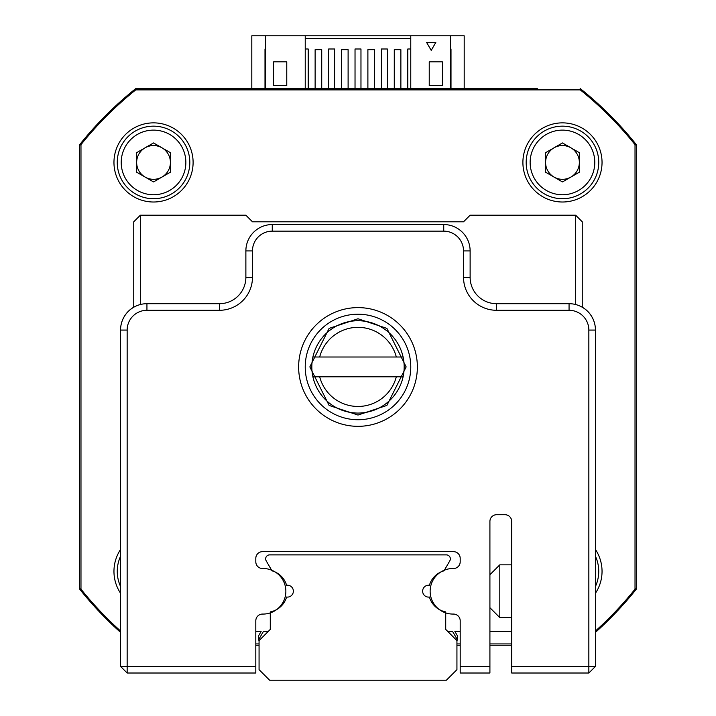 <?xml version="1.0" encoding="UTF-8"?>
<svg xmlns="http://www.w3.org/2000/svg" width="716" height="716" viewBox="0 0 716 716"><rect width="100%" height="100%" fill="white"/><g stroke="black" fill="none" stroke-linecap="round" stroke-linejoin="round"><path stroke-width="1.07" d="M582.251 307.182A26.385 26.385 0 0 1 595.443 330.031L595.443 666.417L588.847 666.417L588.847 330.076A19.788 19.788 0 0 0 569.059 310.288L496.51 310.288A32.981 32.981 0 0 1 463.529 277.307L463.529 250.922A19.788 19.788 0 0 0 443.741 231.143L272.259 231.143A19.788 19.788 0 0 0 252.471 250.922L252.471 277.307A32.981 32.981 0 0 1 219.49 310.288L146.941 310.288A19.788 19.788 0 0 0 127.153 330.076L127.153 666.417L255.809 666.417L255.809 673.013L127.153 673.013L127.153 666.417L120.556 666.417L120.556 330.031A26.385 26.385 0 0 1 133.749 307.182M511.689 673.013L511.689 666.417L588.847 666.417L588.847 673.013L511.689 673.013L511.68 631.396L489.914 631.396M595.443 593.251A39.577 39.577 0 0 0 595.443 549.494M120.556 549.494A39.577 39.577 0 0 0 120.556 593.251M522.895 162.434A39.577 39.577 0 0 0 562.463 202.01A39.577 39.577 0 0 0 602.04 162.434A39.577 39.577 0 0 0 562.463 122.866A39.577 39.577 0 0 0 522.895 162.434M113.96 162.434A39.577 39.577 0 0 0 153.537 202.01A39.577 39.577 0 0 0 193.105 162.434A39.577 39.577 0 0 0 153.537 122.866A39.577 39.577 0 0 0 113.96 162.434M595.443 631.029A355.163 355.163 0 0 0 635.02 589.17L635.02 144.641A355.163 355.163 0 0 0 580.264 89.885L135.736 89.885A355.163 355.163 0 0 0 80.98 144.641L80.98 589.17A355.163 355.163 0 0 0 120.556 631.029M255.809 643.926L259.067 643.926M456.933 643.926L460.191 643.926M489.914 643.926L511.68 643.926M404.173 366.905A46.173 46.173 0 0 0 403.099 357.007L312.901 357.007A46.173 46.173 0 0 0 312.901 376.795L403.099 376.795A46.173 46.173 0 0 1 312.901 376.795A46.173 46.173 0 0 1 358 320.732A46.173 46.173 0 0 1 403.099 376.795A46.173 46.173 0 0 0 404.173 366.905M319.685 376.795A39.577 39.577 0 0 0 396.315 376.795M396.315 357.007A39.577 39.577 0 0 0 319.685 357.007M417.365 366.968A59.365 59.365 0 0 1 358 426.333A59.365 59.365 0 0 1 298.635 366.968A59.365 59.365 0 0 1 358 307.611A59.365 59.365 0 0 1 417.365 366.968M305.231 366.968A52.769 52.769 0 0 0 358 419.737A52.769 52.769 0 0 0 410.769 366.968A52.769 52.769 0 0 0 358 314.208A52.769 52.769 0 0 0 305.231 366.968M460.191 666.417L489.914 666.417L489.914 673.013L460.191 673.013L460.191 620.772A6.704 6.704 0 0 0 453.497 614.068L452.915 614.068A22.778 22.778 0 0 1 430.137 591.291A22.778 22.778 0 0 1 452.915 568.504L453.497 568.504A6.704 6.704 0 0 0 460.191 561.809L460.191 558.355A6.704 6.704 0 0 0 453.497 551.651L262.504 551.651A6.704 6.704 0 0 0 255.809 558.355L255.809 561.809A6.704 6.704 0 0 0 262.504 568.504L263.085 568.504A22.778 22.778 0 0 1 285.863 591.291A22.778 22.778 0 0 1 263.085 614.068L262.504 614.068A6.704 6.704 0 0 0 255.809 620.772L255.809 666.417M127.153 330.076L120.556 330.076A26.385 26.385 0 0 1 146.941 303.691L219.49 303.691A26.385 26.385 0 0 0 245.874 277.307L245.874 250.922A26.385 26.385 0 0 1 272.259 224.547L443.741 224.547A26.385 26.385 0 0 1 470.126 250.922L470.126 277.307A26.385 26.385 0 0 0 496.51 303.691L569.059 303.691A26.385 26.385 0 0 1 595.443 330.076L588.847 330.076M511.689 666.417L511.689 521.418A6.704 6.704 0 0 0 504.995 514.715L496.618 514.715A6.704 6.704 0 0 0 489.914 521.418L489.914 666.417M120.556 666.417L127.153 673.013M595.443 666.417L588.847 673.013M489.914 574.733L499.804 564.843L499.804 617.604L511.689 617.604M161.977 177.058A16.889 16.889 0 0 0 161.977 147.818A16.889 16.889 0 0 0 136.649 162.434A16.889 16.889 0 0 0 161.977 177.058M185.856 162.434A32.318 32.318 0 0 0 153.537 130.115A32.318 32.318 0 0 0 121.219 162.434A32.318 32.318 0 0 0 153.537 194.752A32.318 32.318 0 0 0 185.856 162.434M189.812 162.434A36.274 36.274 0 0 0 153.537 126.159A36.274 36.274 0 0 0 117.254 162.434A36.274 36.274 0 0 0 153.537 198.717A36.274 36.274 0 0 0 189.812 162.434M153.537 142.94L170.417 152.687L170.417 172.189L153.537 181.936L136.649 172.189L136.649 152.687L153.537 142.94M570.912 177.058A16.889 16.889 0 0 0 570.912 147.818A16.889 16.889 0 0 0 545.583 162.434A16.889 16.889 0 0 0 570.912 177.058M594.781 162.434A32.318 32.318 0 0 0 562.463 130.115A32.318 32.318 0 0 0 530.144 162.434A32.318 32.318 0 0 0 562.463 194.752A32.318 32.318 0 0 0 594.781 162.434M598.746 162.434A36.274 36.274 0 0 0 562.463 126.159A36.274 36.274 0 0 0 526.188 162.434A36.274 36.274 0 0 0 562.463 198.717A36.274 36.274 0 0 0 598.746 162.434M562.463 142.94L579.351 152.687L579.351 172.189L562.463 181.936L545.583 172.189L545.583 152.687L562.463 142.94M120.556 556.26A36.274 36.274 0 0 0 120.556 586.485M595.443 586.485A36.274 36.274 0 0 0 595.443 556.26M133.749 307.227L133.749 221.799L140.345 215.203L245.874 215.203L252.471 221.799L463.529 221.799L470.126 215.203L575.655 215.203L575.655 304.533M140.345 215.203L140.345 304.533M575.655 215.203L582.251 221.799L582.251 307.227M328.322 554.882L269.619 554.882A3.956 3.956 0 0 0 266.191 560.816L271.964 570.822A21.104 21.104 0 0 1 286.588 585.285A5.934 5.934 0 0 1 293.363 591.156A5.934 5.934 0 0 1 286.588 597.037A21.104 21.104 0 0 1 270.281 611.894L270.281 629.409L259.067 640.623L259.067 669.648L269.619 680.2L446.381 680.2L456.933 669.648L456.933 640.623L445.719 629.409L445.719 611.894A21.104 21.104 0 0 1 429.412 597.037A5.934 5.934 0 0 1 422.637 591.156A5.934 5.934 0 0 1 429.412 585.285A21.104 21.104 0 0 1 444.036 570.822L449.809 560.816A3.956 3.956 0 0 0 446.381 554.882L387.678 554.882M269.619 554.882L446.381 554.882M445.719 629.409L447.706 631.396L452.566 631.396L457.596 640.095L457.596 636.139L454.857 631.396L460.191 631.396M255.809 631.396L261.143 631.396L258.404 636.139L258.404 640.095L263.434 631.396L268.294 631.396L270.281 629.409M444.421 570.151L449.809 560.816M136.237 89.885L135.78 88.569L537.322 88.569M80.98 145.142L79.664 144.677A356.165 356.165 0 0 1 135.78 88.569A356.165 356.165 0 0 0 79.664 144.677L79.664 187.583M79.664 546.227L79.664 589.125A356.165 356.165 0 0 0 120.556 632.38A356.165 356.165 0 0 1 79.664 589.125L79.664 144.677A356.165 356.165 0 0 1 135.78 88.569M305.231 88.569L305.231 35.8L251.808 35.8L251.808 88.569M464.192 88.569L464.192 35.8L450.337 35.8L450.337 88.569M265.001 88.569L265.001 48.992L265.663 48.992M450.337 48.992L450.999 48.992L450.999 88.569M580.22 88.569A356.165 356.165 0 0 1 636.336 144.677A356.165 356.165 0 0 0 580.22 88.569L579.763 89.885M635.02 588.668L636.336 589.125L636.336 144.677L635.02 145.142M80.98 588.668L79.664 589.125A356.165 356.165 0 0 0 120.556 632.38M636.336 589.125A356.165 356.165 0 0 1 595.443 632.38A356.165 356.165 0 0 0 636.336 589.125M511.68 645.241L489.914 645.241M460.191 645.241L456.933 645.241M259.067 645.241L255.809 645.241M429.233 61.853L442.425 61.853L442.425 85.598L429.233 85.598L429.233 61.853M426.593 42.396L435.829 42.396L431.211 50.389L426.593 42.396M450.337 35.8L410.769 35.8L410.769 88.569M286.767 61.853L286.767 85.598L273.575 85.598L273.575 61.853L286.767 61.853M265.663 35.8L265.663 88.569M400.87 88.569L400.87 49.655L394.274 49.655L394.274 88.569M374.486 88.569L374.486 49.655L367.89 49.655L367.89 88.569M348.11 88.569L348.11 49.655L341.514 49.655L341.514 88.569M321.726 88.569L321.726 49.655L315.13 49.655L315.13 88.569M305.231 48.992L308.202 48.992L308.202 88.569M407.798 88.569L407.798 48.992L410.769 48.992M381.413 88.569L381.413 48.992L387.347 48.992L387.347 88.569M355.029 88.569L355.029 48.992L360.971 48.992L360.971 88.569M328.653 88.569L328.653 48.992L334.587 48.992L334.587 88.569M305.231 38.44L410.769 38.44M305.231 35.8L410.769 35.8M146.941 303.691L146.941 310.288M219.49 303.691L219.49 310.288M245.874 277.307L252.471 277.307M245.874 250.922L252.471 250.922M272.259 224.547L272.259 231.143M443.741 224.547L443.741 231.143M470.126 250.922L463.529 250.922M470.126 277.307L463.529 277.307M496.51 303.691L496.51 310.288M569.059 303.691L569.059 310.288M358 318.754L329.109 328.384L309.849 366.905L329.109 405.426L358 415.056L386.891 405.426L406.151 366.905L386.891 328.384L358 318.754M499.804 564.843L511.689 564.843M489.914 607.714L499.804 617.604"/></g></svg>
